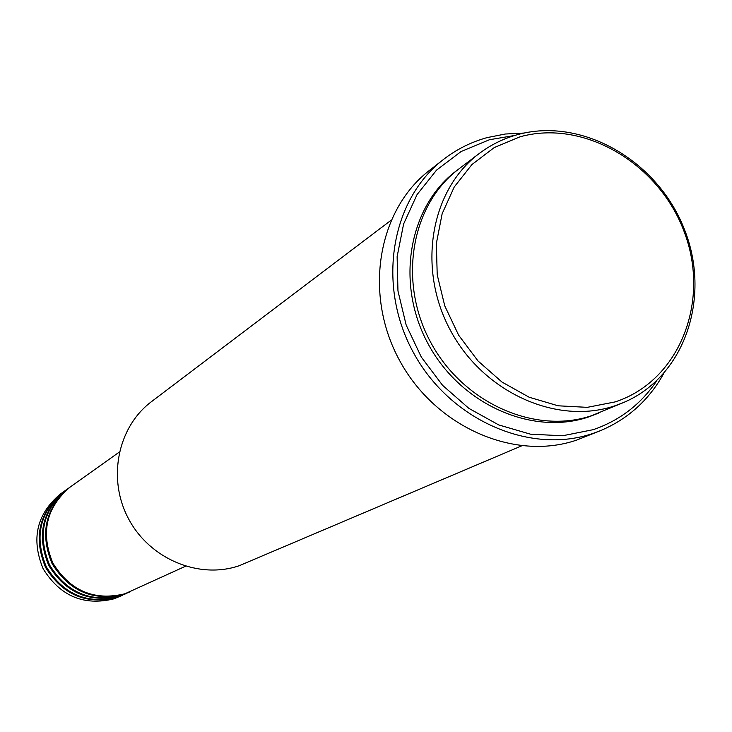 <?xml version="1.0" encoding="UTF-8"?>
<svg xmlns="http://www.w3.org/2000/svg" width="732" height="732" viewBox="0 0 732 732"><rect width="100%" height="100%" fill="white"/><g stroke="black" fill="none" stroke-linecap="round" stroke-linejoin="round"><path stroke-width="1.1" d="M119.325 452.056L70.181 487.036C46.153 507.422 40.379 532.786 52.887 563.118C70.263 590.999 94.3 601.201 125.007 593.744L185.48 566.257M69.76 487.338L69.339 487.64C45.338 507.999 39.583 533.317 52.063 563.603C69.403 591.429 93.412 601.622 124.074 594.174L130.223 591.703M69.339 487.64L66.822 489.433C42.923 509.701 37.186 534.9 49.602 565.049C66.868 592.737 90.759 602.875 121.292 595.455L129.747 591.923M66.402 489.735L65.99 490.028C42.127 510.259 36.39 535.431 48.788 565.525C66.026 593.176 89.88 603.287 120.368 595.875L126.48 593.423M65.99 490.028L63.501 491.794C39.738 511.942 34.029 536.995 46.363 566.943C63.519 594.457 87.273 604.531 117.623 597.147L126.014 593.643M63.089 492.096L62.678 492.38C38.952 512.501 33.242 537.517 45.567 567.419C62.687 594.887 86.403 604.934 116.708 597.568L122.784 595.125M615.173 401.905C679.204 381.052 710.324 302.106 684.722 233.224C660.026 164.05 584.273 118.776 519.985 136.82L494.246 147.571L471.939 164.544L454.243 186.962L442.146 213.735L436.345 243.527L437.214 274.802L444.763 305.894L458.616 335.146L478.033 360.986L501.978 382.049L529.144 397.229L558.086 405.793L587.265 407.349L615.173 401.905M517.414 134.679C581.592 116.754 657.162 160.226 684.045 228.457C711.705 296.405 685.161 376.55 623.545 402.527L614.77 405.839C556.942 425.475 483.449 392.553 450.381 330.278C416.828 268.251 430.517 189.78 479.268 153.482C490.815 144.799 503.524 138.531 517.414 134.679M390.98 220.332L151.533 401.612C117.587 426.976 107.064 478.902 128.603 518.906C149.831 559.092 198.994 579.543 239.163 565.735L521.632 445.87M514.596 135.493L489.461 139.73L461.151 151.506L436.574 170.08L417.03 194.639L403.616 223.983L397.119 256.648L397.961 290.933L406.159 325.026L421.312 357.079L442.613 385.371L468.901 408.392L498.748 424.935L530.544 434.195L562.597 435.76L593.249 429.666C619.794 420.479 640.957 404.21 656.723 380.832M663.54 373.842C648.872 400.157 627.846 419.097 600.469 430.654L592.883 433.463C529.931 455.075 449.832 419.994 413.424 352.577C376.513 285.434 390.787 199.9 443.391 159.521C456.521 149.346 471.051 142.054 487 137.634L505.281 134.02L524.048 133.059M479.268 153.482L459.156 168.717C411.238 204.402 397.686 281.271 430.489 341.935C462.825 402.847 534.872 434.973 591.694 415.657L623.545 402.527M443.391 159.521L429.474 170.382C377.529 210.267 363.356 294.538 399.672 360.629C435.503 426.976 514.459 461.453 576.633 440.097L600.469 430.654M62.678 492.38L60.225 494.127C36.591 514.166 30.909 539.063 43.17 568.819C60.207 596.159 83.823 606.16 114 598.822L122.326 595.345M598.803 413.031L588.693 416.938C531.725 436.309 459.495 403.844 427.461 342.622C394.951 281.646 409.316 204.75 457.848 169.723"/></g></svg>
